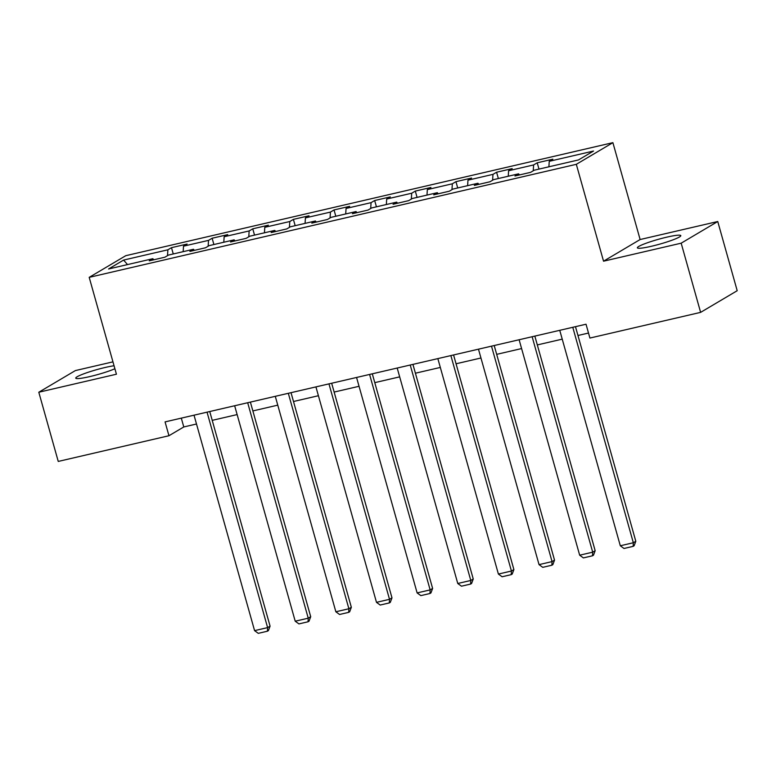 <?xml version="1.0" encoding="UTF-8"?>
<svg xmlns="http://www.w3.org/2000/svg" width="776" height="776" viewBox="0 0 776 776"><rect width="100%" height="100%" fill="white"/><g stroke="black" fill="none" stroke-linecap="round" stroke-linejoin="round"><path stroke-width="1.16" d="M114.053 365.758A22.562 2.503 -15.7 0 0 105.177 367.475A22.562 2.503 -15.7 0 0 75.747 378.145A22.562 2.503 -15.7 0 0 89.754 376.602A22.562 2.503 -15.7 0 0 114.887 368.755M651.374 246.283A22.562 2.503 -15.7 0 0 680.804 235.613A22.562 2.503 -15.7 0 0 666.797 237.155A22.562 2.503 -15.7 0 0 637.368 247.825A22.562 2.503 -15.7 0 0 651.374 246.283M112.947 361.858L75.379 370.579L38.8 392.229L58.248 461.429L168.955 435.734L183.786 426.955L196.493 424.006M612.894 142.658L125.77 255.692L89.201 277.352L576.316 164.318L612.894 142.658L640.122 239.532L603.544 261.192L681.173 243.179L717.752 221.519L640.122 239.532M717.752 221.519L737.2 290.709L700.621 312.369L681.173 243.179M153.735 259.795L152.853 258.699L149.244 260.833L164.871 257.215L168.479 255.071L193.486 249.271L189.877 251.405L205.514 247.777L209.122 245.643L234.129 239.842L230.52 241.976L246.147 238.348L249.756 236.214L274.762 230.414L271.154 232.548L286.78 228.92L290.389 226.786L315.405 220.985L311.797 223.119L327.423 219.492L331.032 217.358L356.038 211.557L352.43 213.691L368.057 210.063L371.665 207.929L396.672 202.129L393.063 204.263L408.7 200.635L412.308 198.501L437.315 192.691L433.706 194.834L449.333 191.206L452.941 189.072L477.948 183.262L474.34 185.406L489.966 181.778L493.575 179.644L518.581 173.834L514.973 175.977L530.609 172.35L534.218 170.206L578.498 159.934L593.524 151.039L549.243 161.311L552.851 159.177L537.215 162.805L538.99 169.1M152.853 258.699L108.572 268.981L123.597 260.076L167.878 249.804L171.486 247.67L173.261 253.965M537.215 162.805L533.607 164.939L508.6 170.739L512.208 168.605L496.582 172.233L492.973 174.367L467.967 180.168L471.575 178.034L455.949 181.662L452.34 183.796L427.334 189.596L430.942 187.462L415.305 191.09L411.697 193.224L386.69 199.034L390.299 196.891L374.672 200.518L371.064 202.652L346.057 208.463L349.666 206.319L334.039 209.947L330.43 212.09L305.424 217.891L309.032 215.757L293.396 219.375L289.787 221.519L264.781 227.319L268.389 225.185L252.763 228.813L249.154 230.947L224.148 236.748L227.756 234.614L212.129 238.242L208.521 240.376L183.505 246.176L187.113 244.042L171.486 247.67M700.621 312.369L589.915 338.055L586.025 324.222L165.065 421.901L168.955 435.734M194.378 250.367L193.486 249.271M183.505 246.176L183.165 251.666M208.521 240.376L208.152 246.215M235.012 240.938L234.129 239.842M224.148 236.748L223.798 242.238M249.154 230.947L248.786 236.787M275.645 231.51L274.762 230.414M264.781 227.319L264.441 232.81M289.787 221.519L289.419 227.358M316.288 222.081L315.405 220.985M305.424 217.891L305.075 223.381M330.43 212.09L330.062 217.93M356.921 212.643L356.038 211.557M346.057 208.463L345.708 213.953M371.064 202.652L370.695 208.501M397.555 203.215L396.672 202.129M386.69 199.034L386.351 204.524M411.697 193.224L411.329 199.073M438.197 193.787L437.315 192.691M427.334 189.596L426.984 195.096M452.34 183.796L451.971 189.645M478.831 184.358L477.948 183.262M467.967 180.168L467.618 185.658M492.973 174.367L492.605 180.216M519.474 174.93L518.581 173.834M508.6 170.739L508.261 176.23M533.607 164.939L533.248 170.788M549.243 161.311L548.894 166.801M38.8 392.229L116.429 374.216L89.201 277.352M603.544 261.192L576.316 164.318M212.226 420.359L237.136 414.578M252.869 410.931L277.769 405.15M293.503 401.502L318.412 395.721M334.136 392.064L359.045 386.293M374.779 382.636L399.679 376.864M415.412 373.207L440.322 367.436M456.045 363.779L480.955 357.998M496.688 354.351L521.588 348.57M537.322 344.922L562.231 339.141M577.955 335.494L588.509 333.05M123.597 260.076L127.516 264.577M167.878 249.804L167.509 255.653M181.303 418.128L183.786 426.955M496.582 172.233L498.357 178.529M455.949 181.662L457.714 187.957M415.305 191.09L417.081 197.385M374.672 200.518L376.438 206.823M334.039 209.947L335.804 216.252M293.396 219.375L295.171 225.68M252.763 228.813L254.528 235.109M212.129 238.242L213.895 244.537M572.775 327.297L633.332 542.744L635.806 541.279L575.482 326.667M559.748 330.314L620.305 545.77L633.332 542.744L633.129 546.362L624.011 548.477L620.305 545.77M635.806 541.279L634.118 545.77L633.129 546.362M532.132 336.726L592.699 552.173L595.163 550.708L534.839 336.095M519.115 339.743L579.672 555.199L592.699 552.173L592.495 555.791L583.377 557.905L579.672 555.199M595.163 550.708L593.485 555.199L592.495 555.791M491.499 346.154L552.056 561.601L554.53 560.136L494.205 345.524M478.472 349.171L539.039 564.627L552.056 561.601L551.862 565.219L542.744 567.334L539.039 564.627M554.53 560.136L552.851 564.627L551.862 565.219M450.866 355.583L511.423 571.029L513.896 569.574L453.572 354.952M437.839 358.609L498.396 574.056L511.423 571.029L511.219 574.647L502.101 576.762L498.396 574.056M513.896 569.574L512.208 574.056L511.219 574.647M410.223 365.011L470.79 580.467L473.253 579.003L412.929 364.38M397.196 368.037L457.762 583.484L470.79 580.467L470.586 584.076L461.468 586.19L457.762 583.484M473.253 579.003L471.575 583.494L470.586 584.076M369.589 374.439L430.147 589.896L432.62 588.431L372.296 373.809M356.562 377.466L417.119 592.913L430.147 589.896L429.952 593.504L420.834 595.619L417.119 592.913M432.62 588.431L430.932 592.922L429.952 593.504M328.956 383.868L389.513 599.324L391.987 597.86L331.662 383.247M315.929 386.894L376.486 602.341L389.513 599.324L389.31 602.933L380.191 605.047L376.486 602.341M391.987 597.86L390.299 602.351L389.31 602.933M288.313 393.296L348.88 608.753L351.344 607.288L291.019 392.675M275.286 396.323L335.853 611.769L348.88 608.753L348.676 612.361L339.558 614.476L335.853 611.769M351.344 607.288L349.666 611.779L348.676 612.361M247.68 402.734L308.237 618.181L310.71 616.716L250.386 402.104M234.653 405.751L295.21 621.198L308.237 618.181L308.033 621.789L298.925 623.904L295.21 621.198M310.71 616.716L309.023 621.207L308.033 621.789M207.037 412.163L267.604 627.609L270.077 626.145L209.743 411.532M194.019 415.179L254.576 630.636L267.604 627.609L267.4 631.218L258.282 633.342L254.576 630.636M270.077 626.145L268.389 630.636L267.4 631.218"/></g></svg>
